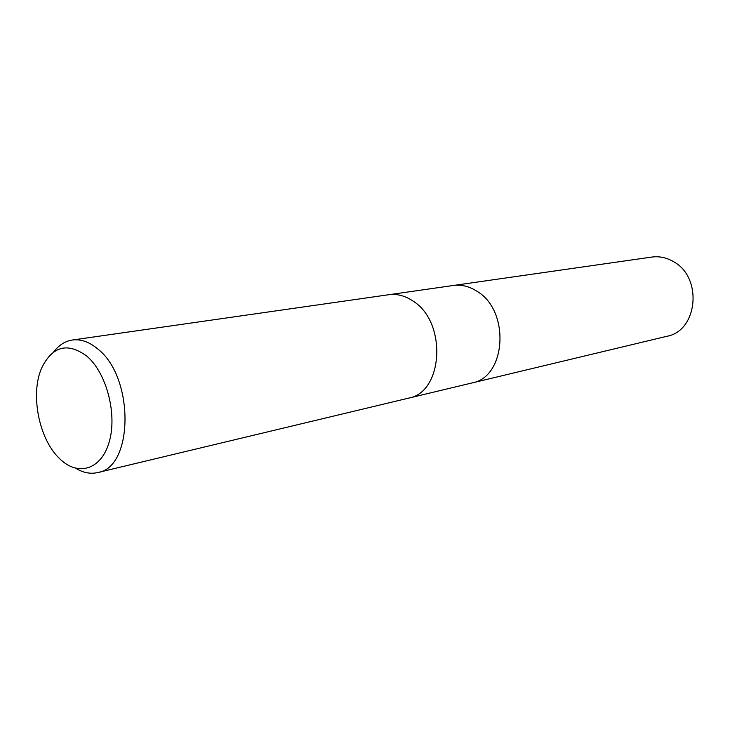 <?xml version="1.0" encoding="UTF-8"?>
<svg xmlns="http://www.w3.org/2000/svg" width="730" height="730" viewBox="0 0 730 730"><rect width="100%" height="100%" fill="white"/><g stroke="black" fill="none" stroke-linecap="round" stroke-linejoin="round"><path stroke-width="1.09" d="M477.155 291.361C469.427 286.343 461.479 284.39 453.33 285.485C461.479 284.381 469.427 286.343 477.155 291.361C510.434 311.071 506.127 377.373 471.936 382.967L408.627 398.124M53.609 352.024C58.801 345.162 65.043 341.166 72.334 340.025C80.857 338.893 89.37 341.905 97.875 349.068C134.557 377.456 133.617 467.738 97.638 472.575C90.438 474.199 83.156 472.784 75.81 468.322M413.089 301.116C405.15 295.741 397.02 293.615 388.707 294.728C397.02 293.615 405.15 295.741 413.089 301.116C447.28 322.231 443.338 392.594 408.453 398.16L97.638 472.575M86.906 356.204C106.461 372.848 117.293 413.81 109.327 441.541C101.643 469.545 78.229 476.818 59.997 459.024L58.783 457.838C38.69 438.146 30.213 393.744 41.646 368.039C52.514 346.02 67.598 342.069 86.906 356.204M453.503 285.457L651.799 257.07C659.226 256.066 666.39 257.553 673.288 261.523C702.935 277.053 697.962 330.882 666.919 336.284L472.109 382.921M388.707 294.728L72.334 340.025M453.33 285.485L388.889 294.71"/></g></svg>
